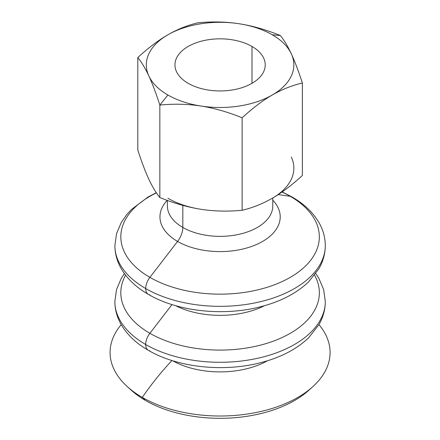 <?xml version="1.0" encoding="UTF-8"?>
<svg xmlns="http://www.w3.org/2000/svg" width="440" height="440" viewBox="0 0 440 440"><rect width="100%" height="100%" fill="white"/><g stroke="black" fill="none" stroke-linecap="round" stroke-linejoin="round"><path stroke-width="0.66" d="M149.897 294.877A12.645 7.304 -60 0 1 148.313 294.338C136.329 287.469 127.325 278.949 121.303 268.78C117.079 261.464 114.939 253.743 114.884 245.603A105.199 60.737 0 0 0 145.695 288.547A12.645 7.304 -60 0 1 149.897 277.365A99.253 57.305 180 0 1 156.415 192.885A99.253 57.305 0 0 0 149.897 277.365A12.645 7.304 120 0 0 145.695 288.547A105.199 60.737 0 0 0 260.343 301.714A105.199 60.737 0 0 0 325.286 245.603A105.199 60.737 180 0 1 260.343 301.714A105.199 60.737 180 0 1 145.695 288.547A12.645 7.304 120 0 0 148.313 294.338A12.645 7.304 -60 0 1 145.695 288.547A105.199 60.737 180 0 1 114.884 245.603L116.529 233.701L121.303 222.42L126.759 214.588L131.439 209.495L147.961 197.071L156.294 192.704M281.991 192.049A99.253 57.305 180 0 1 290.268 196.323A12.645 7.304 -60 0 1 291.852 196.862A12.645 7.304 120 0 0 290.268 196.323A99.253 57.305 180 0 1 290.268 277.365A99.253 57.305 180 0 1 149.897 277.365L177.568 241.428A60.132 34.716 0 0 0 256.179 244.646A60.132 34.716 0 0 0 272.784 200.162A60.132 34.716 180 0 1 256.179 244.646A60.132 34.716 180 0 1 177.568 241.428A60.132 34.716 180 0 1 167.2 200.36A60.132 34.716 0 0 0 177.568 241.428L149.897 277.365A99.253 57.305 0 0 0 290.268 277.365A99.253 57.305 0 0 0 290.268 196.323A99.253 57.305 0 0 0 281.991 192.049M149.886 350.823A12.645 7.304 -60 0 1 148.297 350.279C136.312 343.409 127.309 334.895 121.286 324.726C117.057 317.411 114.912 309.678 114.857 301.532A105.226 60.753 0 0 0 145.679 344.493A12.645 7.304 -60 0 1 149.886 333.3A99.275 57.316 180 0 1 125.604 275.171A99.275 57.316 0 0 0 149.886 333.3A12.645 7.304 120 0 0 145.679 344.493A105.226 60.753 0 0 0 260.353 357.66A105.226 60.753 0 0 0 325.309 301.532A105.226 60.753 180 0 1 260.353 357.66A105.226 60.753 180 0 1 145.679 344.493A12.645 7.304 120 0 0 148.297 350.279A12.645 7.304 -60 0 1 145.679 344.493A105.226 60.753 180 0 1 114.857 301.532L116.507 289.625L121.286 278.339L124.388 273.548M314.562 275.171A99.275 57.316 180 0 1 271.871 341.677A99.275 57.316 180 0 1 149.886 333.3L172.007 304.584L149.886 333.3A99.275 57.316 0 0 0 271.871 341.677A99.275 57.316 0 0 0 314.562 275.171M272.25 34.776L280.319 35.497C265.98 29.706 252.269 25.79 239.179 23.755A73.772 42.592 180 0 1 272.25 34.776A73.772 42.592 180 0 1 291.341 53.873C287.837 46.327 284.163 40.2 280.319 35.497L272.25 34.776A73.772 42.592 0 0 0 239.179 23.755C226.089 21.742 212.372 21.412 198.038 22.77C187.539 25.25 177.502 29.255 167.921 34.776C158.334 40.321 148.297 47.911 137.803 57.547C141.642 62.249 145.316 68.371 148.825 75.917C152.334 83.484 156.007 93.198 159.847 105.05L167.921 95.013A73.772 42.592 180 0 1 148.825 75.917A73.772 42.592 180 0 1 167.921 34.776A73.772 42.592 180 0 1 239.179 23.755C252.269 25.79 265.98 29.706 280.319 35.497C284.163 40.2 287.837 46.327 291.341 53.873A73.772 42.592 180 0 1 272.25 95.013C281.831 89.491 291.868 85.487 302.368 83.001C298.524 71.148 294.85 61.441 291.341 53.873C294.85 61.441 298.524 71.148 302.368 83.001C291.868 85.487 281.831 89.491 272.25 95.013A73.772 42.592 180 0 1 200.992 106.035A73.772 42.592 180 0 1 167.921 95.013L159.847 105.05C174.185 103.692 187.902 104.022 200.992 106.035C214.077 108.07 227.794 111.986 242.132 117.777C252.626 108.147 262.669 100.557 272.25 95.013C262.669 100.557 252.626 108.147 242.132 117.777L242.132 210.281C252.626 207.796 262.669 203.792 272.25 198.275C281.831 192.731 291.868 185.141 302.368 175.505L302.368 83.001L302.368 175.505C291.868 185.141 281.831 192.731 272.25 198.275C262.669 203.792 252.626 207.796 242.132 210.281L242.132 117.777C227.794 111.986 214.077 108.07 200.992 106.035C187.902 104.022 174.185 103.692 159.847 105.05L159.847 197.555C156.007 192.847 152.334 186.725 148.825 179.179C152.334 186.725 156.007 192.847 159.847 197.555C174.185 203.346 187.902 207.262 200.992 209.297C187.902 207.262 174.185 203.346 159.847 197.555L159.847 105.05C156.007 93.198 152.334 83.484 148.825 75.917C145.316 68.371 141.642 62.249 137.803 57.547L137.803 150.046C141.642 161.898 145.316 171.611 148.825 179.179C145.316 171.611 141.642 161.898 137.803 150.046L137.803 57.547C148.297 47.911 158.334 40.321 167.921 34.776C177.502 29.255 187.539 25.25 198.038 22.77C212.372 21.412 226.089 21.742 239.179 23.755A73.772 42.592 0 0 0 167.921 34.776A73.772 42.592 0 0 0 148.825 75.917A73.772 42.592 0 0 0 167.921 95.013A73.772 42.592 0 0 0 200.992 106.035A73.772 42.592 0 0 0 272.25 95.013A73.772 42.592 0 0 0 291.341 53.873A73.772 42.592 0 0 0 272.25 34.776M167.921 198.275A73.772 42.592 0 0 0 200.992 209.297C214.077 211.31 227.794 211.64 242.132 210.281C227.794 211.64 214.077 211.31 200.992 209.297A73.772 42.592 180 0 1 167.921 198.275M188.166 83.32A45.139 26.059 0 0 0 237.358 88.968A45.139 26.059 0 0 0 265.221 64.895A45.139 26.059 0 0 0 251.999 46.464L251.999 83.32L251.999 46.464A45.139 26.059 0 0 0 202.813 40.816A45.139 26.059 0 0 0 174.944 64.895A45.139 26.059 0 0 0 188.166 83.32A45.139 26.059 180 0 1 188.166 46.464A45.139 26.059 180 0 1 251.999 46.464A45.139 26.059 180 0 1 251.999 83.32A45.139 26.059 180 0 1 188.166 83.32M182.82 227.447L182.82 205.376L182.82 227.447A15.807 9.125 -60 0 1 177.568 241.428A15.807 9.125 120 0 0 182.82 227.447A52.701 30.426 180 0 1 167.387 205.931A52.701 30.426 0 0 0 182.82 227.447A52.701 30.426 0 0 0 240.251 234.042A52.701 30.426 0 0 0 272.784 205.931A52.701 30.426 180 0 1 240.251 234.042A52.701 30.426 180 0 1 182.82 227.447M278.24 194.59L290.268 196.323L278.24 194.59M267.559 360.723A67.931 39.221 180 0 1 172.607 360.723A67.931 39.221 0 0 0 267.559 360.723M310.882 388.355A105.391 60.846 180 0 1 145.563 400.493L142.296 397.408A192.863 111.353 -60 0 1 171.947 360.52A192.863 111.353 120 0 0 142.296 397.408A110.005 63.514 0 0 0 283.987 404.195A110.005 63.514 0 0 0 318.94 324.632A110.005 63.514 180 0 1 312.906 386.584A110.005 63.514 180 0 1 142.296 397.408L145.563 400.493A105.391 60.846 0 0 0 309.007 390.12L312.906 386.584M175.599 305.663A67.326 38.869 0 0 0 264.567 305.663A67.326 38.869 180 0 1 175.599 305.663M127.259 386.584A110.005 63.514 180 0 1 121.231 324.632A110.005 63.514 0 0 0 142.296 397.408A110.005 63.514 180 0 1 127.259 386.584L131.159 390.12A105.391 60.846 0 0 0 145.563 400.493A105.391 60.846 180 0 1 129.283 388.355M272.25 198.275A73.772 42.592 0 0 0 291.341 157.13A73.772 42.592 180 0 1 272.25 198.275M282.172 191.923L291.852 196.862C303.837 203.731 312.84 212.251 318.863 222.42C323.092 229.735 325.232 237.463 325.286 245.603C325.232 253.743 323.092 261.464 318.863 268.78L308.732 281.705C297.462 292.518 282.684 300.526 264.38 305.718C226.633 316.701 178.679 312.224 148.313 294.338M148.297 350.279C178.646 368.159 226.562 372.647 264.308 361.686C282.639 356.493 297.451 348.486 308.737 337.661L318.885 324.726C323.114 317.411 325.254 309.678 325.309 301.532L323.664 289.625L318.879 278.339L315.777 273.548M167.387 200.426L167.387 205.931M272.784 205.931L272.784 197.962"/></g></svg>
